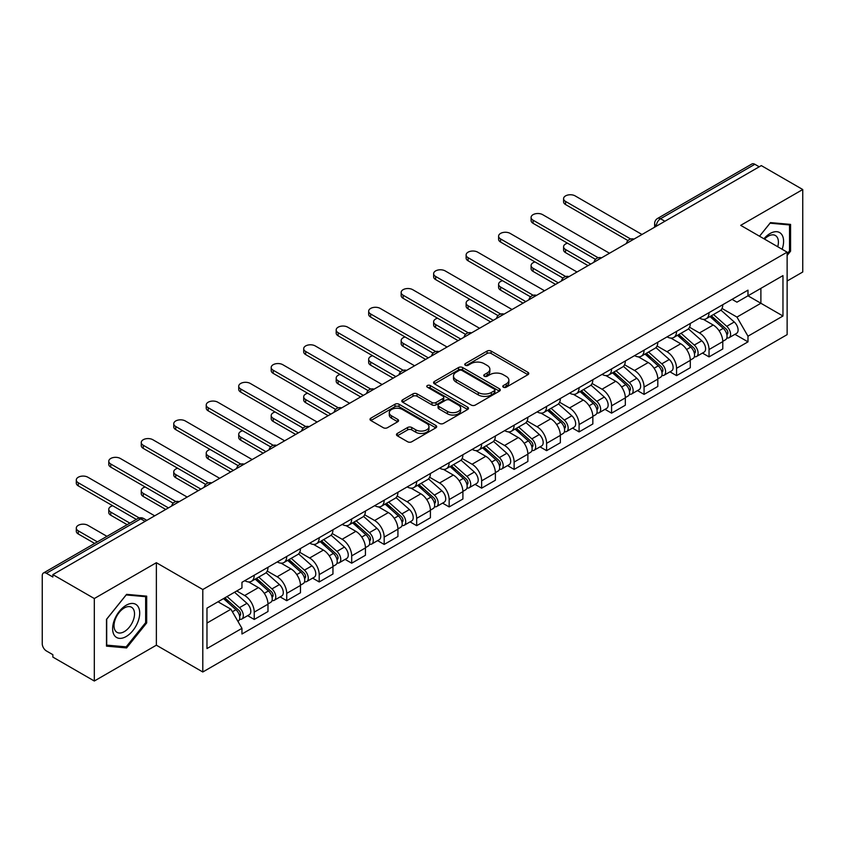 <?xml version="1.0" encoding="UTF-8"?>
<svg xmlns="http://www.w3.org/2000/svg" width="845" height="845" viewBox="0 0 845 845"><rect width="100%" height="100%" fill="white"/><g stroke="black" fill="none" stroke-linecap="round" stroke-linejoin="round"><path stroke-width="1.27" d="M503.356 387.211A2.028 1.172 0 0 0 506.218 387.211L527.935 374.673A2.894 1.669 0 0 0 528.78 373.49A2.894 1.669 0 0 0 527.935 372.318L491.146 351.076A2.894 1.669 0 0 0 487.058 351.076L465.341 363.614A2.028 1.172 0 0 0 464.75 364.438A2.028 1.172 0 0 0 465.341 365.262A2.028 1.172 0 0 0 468.204 365.262L471.014 363.635A9.253 5.345 0 0 1 484.09 363.635L487.153 365.41A9.253 5.345 0 0 1 489.868 369.191A9.253 5.345 0 0 1 487.153 372.962L484.343 374.588A2.028 1.172 0 0 0 483.752 375.412A2.028 1.172 0 0 0 484.343 376.236A2.028 1.172 0 0 0 487.206 376.236L490.015 374.62A9.253 5.345 0 0 1 503.102 374.62L506.166 376.384A9.253 5.345 0 0 1 508.88 380.166A9.253 5.345 0 0 1 506.166 383.936L503.356 385.563A2.028 1.172 0 0 0 502.764 386.387A2.028 1.172 0 0 0 503.356 387.211L503.356 385.563M397.319 433.443A2.894 1.669 0 0 0 396.474 434.626A2.894 1.669 0 0 0 397.319 435.809L407.649 441.766A2.894 1.669 0 0 0 411.737 441.766L435.851 427.834A2.894 1.669 0 0 0 436.696 426.662A2.894 1.669 0 0 0 435.851 425.479L399.062 404.237A2.894 1.669 0 0 0 394.974 404.237L370.849 418.159A2.894 1.669 0 0 0 370.004 419.342A2.894 1.669 0 0 0 370.849 420.525L383.324 427.718A2.894 1.669 0 0 0 387.411 427.718L397.731 421.761A2.894 1.669 0 0 0 398.576 420.578A2.894 1.669 0 0 0 397.731 419.405L391.552 415.835A7.732 4.468 0 0 1 389.281 412.677A7.732 4.468 0 0 1 394.055 408.547A7.732 4.468 0 0 1 402.484 409.519L426.704 423.503A7.732 4.468 0 0 1 428.975 426.662A7.732 4.468 0 0 1 424.201 430.781A7.732 4.468 0 0 1 415.772 429.82L411.737 427.486A2.894 1.669 0 0 0 407.649 427.486L397.319 433.443L397.319 435.809M202.8 589.525L156.367 562.707L94.313 598.535L52.865 574.611L761.313 165.599L802.75 189.523L740.695 225.351L787.128 252.159L202.8 589.525L202.8 671.997L787.128 334.641L787.128 252.159M471.214 405.061A2.894 1.669 0 0 0 475.302 405.061L499.427 391.14A2.894 1.669 0 0 0 500.272 389.957A2.894 1.669 0 0 0 499.427 388.774L462.627 367.533A2.894 1.669 0 0 0 458.539 367.533L434.425 381.465A2.894 1.669 0 0 0 433.57 382.637A2.894 1.669 0 0 0 434.425 383.82L471.214 405.061M428.183 387.654A2.028 1.172 0 0 1 430.232 387.939L430.232 385.531L467.634 407.132A2.894 1.669 0 0 1 468.479 408.304A2.894 1.669 0 0 1 467.634 409.487L443.519 423.408A2.894 1.669 0 0 1 439.432 423.408L402.632 402.167L402.632 399.812A2.894 1.669 0 0 0 401.787 400.995A2.894 1.669 0 0 0 402.632 402.167M402.632 399.812L412.962 393.854A2.894 1.669 0 0 1 417.05 393.854L431.964 402.463A2.894 1.669 0 0 0 436.052 402.463L442.907 398.513A2.894 1.669 0 0 0 443.752 397.33A2.894 1.669 0 0 0 442.907 396.157L427.369 387.179A2.028 1.172 0 0 1 426.778 386.355A2.028 1.172 0 0 1 428.024 385.278A2.028 1.172 0 0 1 430.232 385.531M94.313 598.535L94.313 681.017L52.865 657.093L52.865 654.685L46.412 650.956A5.894 3.401 -120 0 1 42.25 643.742L42.25 575.698A5.894 3.401 -120 0 1 43.465 572.995L137.798 518.534A5.894 3.401 60 0 1 140.745 518.83L46.412 573.29A5.894 3.401 -120 0 0 43.465 572.995M787.128 281.015L802.75 272.005L802.75 189.523M94.313 681.017L156.367 645.189L202.8 671.997M52.865 574.611L52.865 577.019L46.412 573.29M664.899 221.263L660.526 218.739A5.894 3.401 60 0 0 657.579 218.443L751.913 163.983A5.894 3.401 60 0 1 754.849 164.279L660.526 218.739A5.894 3.401 120 0 0 656.354 225.953L656.354 226.196M759.232 166.803L754.849 164.279M709.039 312.639A13.552 7.816 60 0 1 706.24 318.723L719.982 310.78A13.552 7.816 -120 0 0 722.781 304.707M689.531 327.226L699.459 332.951A13.552 7.816 60 0 1 709.039 349.545L722.781 341.612A13.552 7.816 -120 0 0 713.201 325.019L703.367 319.347M722.781 341.612L722.781 348.943L709.039 356.886L702.448 353.073M706.24 318.723A13.552 7.816 60 0 1 699.565 318.111M709.039 349.545L709.039 356.886M676.56 331.398A13.552 7.816 60 0 1 673.75 337.472L687.492 329.539A13.552 7.816 -120 0 0 690.302 323.455M669.969 371.832L676.56 375.634L690.302 367.702L690.302 360.371A13.552 7.816 -120 0 0 680.721 343.778L670.888 338.095M673.75 337.472A13.552 7.816 60 0 1 667.085 336.859M657.051 345.985L666.98 351.71A13.552 7.816 60 0 1 676.56 368.304L676.56 375.634M644.07 350.147A13.552 7.816 60 0 1 641.26 356.231L655.012 348.298A13.552 7.816 -120 0 0 657.811 342.214M637.479 390.591L644.07 394.393L657.811 386.461L657.811 379.12A13.552 7.816 -120 0 0 648.231 362.537L638.397 356.854M641.26 356.231A13.552 7.816 60 0 1 634.595 355.618M624.561 364.734L634.489 370.469A13.552 7.816 60 0 1 644.07 387.063L644.07 394.393M611.579 368.906A13.552 7.816 60 0 1 608.78 374.99L622.522 367.047A13.552 7.816 -120 0 0 625.332 360.973M604.999 409.339L611.579 413.152L625.332 405.209L625.332 397.879A13.552 7.816 -120 0 0 615.751 381.285L605.907 375.613M608.78 374.99A13.552 7.816 60 0 1 602.105 374.377M592.081 383.493L602.01 389.218A13.552 7.816 60 0 1 611.579 405.811L611.579 413.152M579.1 387.665A13.552 7.816 60 0 1 576.29 393.738L590.032 385.806A13.552 7.816 -120 0 0 592.841 379.722M572.509 428.098L579.1 431.901L592.841 423.968L592.841 416.638A13.552 7.816 -120 0 0 583.261 400.044L573.428 394.361M576.29 393.738A13.552 7.816 60 0 1 569.625 393.126M559.591 402.252L569.519 407.977A13.552 7.816 60 0 1 579.1 424.57L579.1 431.901M546.609 406.413A13.552 7.816 60 0 1 543.81 412.497L557.552 404.565A13.552 7.816 -120 0 0 560.351 398.481M540.018 446.857L546.609 450.66L560.351 442.727L560.351 435.386A13.552 7.816 -120 0 0 550.782 418.803L540.937 413.12M543.81 412.497A13.552 7.816 60 0 1 537.135 411.885M527.111 421L537.029 426.736A13.552 7.816 60 0 1 546.609 443.329L546.609 450.66M514.13 425.172A13.552 7.816 60 0 1 511.32 431.256L525.062 423.313A13.552 7.816 -120 0 0 527.871 417.24M507.539 465.606L514.13 469.419L527.871 461.476L527.871 454.145A13.552 7.816 -120 0 0 518.291 437.552L508.458 431.879M511.32 431.256A13.552 7.816 60 0 1 504.655 430.644M494.621 439.759L504.549 445.484A13.552 7.816 60 0 1 514.13 462.078L514.13 469.419M481.639 443.931A13.552 7.816 60 0 1 478.83 450.005L492.582 442.072A13.552 7.816 -120 0 0 495.381 435.988M475.048 484.365L481.639 488.167L495.381 480.235L495.381 472.904A13.552 7.816 -120 0 0 485.801 456.311L475.967 450.628M478.83 450.005A13.552 7.816 60 0 1 472.165 449.392M462.13 458.518L472.059 464.243A13.552 7.816 60 0 1 481.639 480.837L481.639 488.167M449.149 462.68A13.552 7.816 60 0 1 446.35 468.764L460.092 460.831A13.552 7.816 -120 0 0 462.902 454.747M442.569 503.124L449.16 506.926L462.902 498.994L462.902 491.653A13.552 7.816 -120 0 0 453.321 475.07L443.477 469.387M446.35 468.764A13.552 7.816 60 0 1 439.685 468.151M429.651 477.267L439.58 483.002A13.552 7.816 60 0 1 449.16 499.596L449.16 506.926M416.669 481.439A13.552 7.816 60 0 1 413.86 487.523L427.612 479.58A13.552 7.816 -120 0 0 430.411 473.506M410.078 521.872L416.669 525.685L430.411 517.742L430.411 510.412A13.552 7.816 -120 0 0 420.831 493.818L410.997 488.146M413.86 487.523A13.552 7.816 60 0 1 407.195 486.91M397.161 496.026L407.089 501.75A13.552 7.816 60 0 1 416.669 518.344L416.669 525.685M384.179 500.198A13.552 7.816 60 0 1 381.38 506.271L395.122 498.339A13.552 7.816 -120 0 0 397.932 492.255M377.599 540.631L384.179 544.433L397.932 536.501L397.932 529.171A13.552 7.816 -120 0 0 388.351 512.577L378.507 506.894M381.38 506.271A13.552 7.816 60 0 1 374.705 505.659M364.681 514.785L374.599 520.509A13.552 7.816 60 0 1 384.179 537.103L384.179 544.433M351.7 518.946A13.552 7.816 60 0 1 348.89 525.03L362.632 517.098A13.552 7.816 -120 0 0 365.441 511.014M345.109 559.39L351.7 563.192L365.441 555.26L365.441 547.919A13.552 7.816 -120 0 0 355.861 531.336L346.027 525.653M348.89 525.03A13.552 7.816 60 0 1 342.225 524.418M332.191 533.533L342.119 539.268A13.552 7.816 60 0 1 351.7 555.862L351.7 563.192M319.209 537.705A13.552 7.816 60 0 1 316.41 543.789L330.152 535.846A13.552 7.816 -120 0 0 332.951 529.773M312.618 578.138L319.209 581.952L332.951 574.009L332.951 566.678A13.552 7.816 -120 0 0 323.382 550.084L313.537 544.412M316.41 543.789A13.552 7.816 60 0 1 309.735 543.177M299.711 552.292L309.629 558.017A13.552 7.816 60 0 1 319.209 574.611L319.209 581.952M286.73 556.464A13.552 7.816 60 0 1 283.92 562.538L297.662 554.605A13.552 7.816 -120 0 0 300.471 548.521M280.139 596.897L286.73 600.7L300.471 592.768L300.471 585.437A13.552 7.816 -120 0 0 290.891 568.843L281.058 563.161M283.92 562.538A13.552 7.816 60 0 1 277.255 561.925M267.221 571.051L277.149 576.776A13.552 7.816 60 0 1 286.73 593.37L286.73 600.7M254.239 575.213A13.552 7.816 60 0 1 251.43 581.297L265.182 573.364A13.552 7.816 -120 0 0 267.981 567.28M247.648 615.656L254.239 619.459L267.981 611.526L267.981 604.186A13.552 7.816 -120 0 0 258.401 587.602L248.567 581.92M251.43 581.297A13.552 7.816 60 0 1 244.765 580.684M236.748 590.961L244.659 595.535A13.552 7.816 60 0 1 254.239 612.129L254.239 619.459M732.055 299.352L736.946 302.183L782.966 275.607L760.891 288.356L760.891 303.26L736.946 317.086L722.021 308.467M206.972 623.061L230.917 609.234L241.955 628.353L206.972 648.559L206.972 608.157L241.955 587.962L241.955 582.311L747.983 290.152L747.983 295.803L782.966 316.009L747.983 336.204L736.946 317.086M782.966 275.607L782.966 316.009M241.955 628.353L241.955 634.003L747.983 341.855L747.983 336.204M787.128 255.465L790.571 251.197L790.571 224.4L770.471 222.605L759.528 236.22L770.059 223.196L789.526 224.939L789.526 250.902L787.128 253.88M156.367 562.707L156.367 645.189M106.491 646.14L126.592 647.935L146.681 622.934L146.681 596.147L126.592 594.352L106.491 619.343L106.491 646.14M230.917 609.234L218.01 601.788M734.939 334.324L747.983 341.855M789.526 250.595L790.571 251.197M124.468 646.71L126.592 647.935M145.646 622.332L146.681 622.934M504.169 387.496L506.166 386.345A9.253 5.345 0 0 0 508.88 382.563L508.88 380.166M489.868 369.191L489.868 371.589A9.253 5.345 0 0 1 487.153 375.37L485.157 376.521M527.893 374.694L491.146 353.474A2.894 1.669 0 0 0 487.058 353.474L466.144 365.547M499.384 391.161L462.627 369.941A2.894 1.669 0 0 0 458.539 369.941L434.457 383.841L434.425 381.465M494.314 390.781A2.028 1.172 0 0 0 494.906 389.957A2.028 1.172 0 0 0 494.314 389.133L462.014 370.48A2.028 1.172 0 0 0 459.152 370.48L456.194 372.201A9.253 5.345 0 0 0 453.48 375.972A9.253 5.345 0 0 0 456.194 379.754L478.27 392.492A9.253 5.345 0 0 0 491.346 392.492L494.314 390.781L494.314 393.189A2.028 1.172 0 0 0 494.906 392.365L494.906 389.957M453.48 375.972L453.48 378.38A9.253 5.345 0 0 0 456.194 382.151L456.194 379.754M494.314 393.189L491.346 394.9A9.253 5.345 0 0 1 478.27 394.9L456.194 382.151M402.674 402.188L412.962 396.252L412.962 393.854M443.752 397.33L443.752 399.738A2.894 1.669 0 0 1 442.907 400.921L436.052 404.871A2.894 1.669 0 0 1 431.964 404.871L417.05 396.252A2.894 1.669 0 0 0 412.962 396.252M430.232 387.939L467.602 409.508M447.449 411.409A7.732 4.468 0 0 0 455.877 412.371A7.732 4.468 0 0 0 460.652 408.251A7.732 4.468 0 0 0 458.391 405.093L449.857 400.16A2.894 1.669 0 0 0 445.769 400.16L438.914 404.121A2.894 1.669 0 0 0 438.069 405.294A2.894 1.669 0 0 0 438.914 406.477L447.449 411.409L447.449 413.807A7.732 4.468 0 0 0 455.877 414.779A7.732 4.468 0 0 0 460.652 410.649L460.652 408.251M438.069 405.294L438.069 407.702A2.894 1.669 0 0 0 438.914 408.885L438.914 406.477M447.449 413.807L438.914 408.885M428.975 426.662L428.975 429.059A7.732 4.468 0 0 1 424.201 433.189A7.732 4.468 0 0 1 415.772 432.217L411.737 429.894A2.894 1.669 0 0 0 407.649 429.894L397.361 435.83M389.281 412.677L389.281 415.075A7.732 4.468 0 0 0 391.552 418.233L391.552 415.835M397.689 421.782L391.552 418.233M435.809 427.866L399.062 406.646A2.894 1.669 0 0 0 394.974 406.646L370.892 420.546M709.98 316.558L723.214 328.367A7.362 4.246 60 0 1 725.528 339.753L722.781 341.338M710.328 316.864L716.56 320.466M567.523 243.202A6.771 3.908 -0 0 0 563.583 246.751A6.771 3.908 -0 0 0 565.558 249.518L590.761 264.062M711.321 315.787L726.045 328.927A3.538 2.039 60 0 1 727.154 334.398A3.538 2.039 60 0 1 726.837 334.525M713.518 314.509L726.753 326.328A7.362 4.246 60 0 1 729.066 337.704A7.362 4.246 60 0 1 726.848 337.947M720.901 310.083L734.252 321.998A7.362 4.246 60 0 1 736.565 333.384L729.066 337.704M588.057 265.626L565.558 252.644A6.771 3.908 180 0 1 563.583 249.877L563.583 246.751M627.983 240.593L565.558 204.553A6.771 3.908 180 0 1 563.583 201.786L563.583 198.66A6.771 3.908 -0 0 0 565.558 201.427L630.676 239.019M641.989 234.487L575.139 195.892A6.771 3.908 -0 0 0 567.755 195.047A6.771 3.908 -0 0 0 563.583 198.66M677.5 335.317L690.735 347.126A7.362 4.246 60 0 1 693.048 358.512L690.302 360.097M677.848 335.623L684.08 339.225M535.043 261.95A6.771 3.908 -0 0 0 531.093 265.51A6.771 3.908 -0 0 0 533.079 268.277L558.27 282.821M678.831 334.546L693.555 347.686A3.538 2.039 60 0 1 694.674 353.147A3.538 2.039 60 0 1 694.347 353.273M681.038 333.268L694.273 345.077A7.362 4.246 60 0 1 696.586 356.463A7.362 4.246 60 0 1 694.358 356.706M688.411 328.832L701.772 340.757A7.362 4.246 60 0 1 704.075 352.133L696.586 356.463M555.566 284.385L533.079 271.403A6.771 3.908 180 0 1 531.093 268.636L531.093 265.51M645.01 354.066L658.244 365.874A7.362 4.246 60 0 1 660.558 377.261L657.811 378.845M645.358 354.382L651.59 357.974M502.553 280.709A6.771 3.908 -0 0 0 498.603 284.269A6.771 3.908 -0 0 0 500.589 287.025L525.791 301.58M646.34 353.294L661.075 366.445A3.538 2.039 60 0 1 662.184 371.906A3.538 2.039 60 0 1 661.857 372.032M648.548 352.027L661.783 363.836A7.362 4.246 60 0 1 664.096 375.222A7.362 4.246 60 0 1 661.878 375.455M655.931 347.591L669.282 359.505A7.362 4.246 60 0 1 671.595 370.892L664.096 375.222M523.076 303.144L500.589 290.152A6.771 3.908 180 0 1 498.603 287.395L498.603 284.269M782.121 249.275A19.139 11.048 120 0 0 781.783 234.572A19.139 11.048 120 0 0 763.922 238.765M777.738 246.74A14.492 8.365 120 0 0 777.03 237.022A14.492 8.365 120 0 0 775.404 235.512A14.492 8.365 120 0 0 764.514 239.103M788.237 224.189L789.526 224.939M137.893 606.319A19.139 11.048 120 0 0 119.398 611.273A19.139 11.048 120 0 0 114.445 635.482A19.139 11.048 120 0 0 132.94 630.528A19.139 11.048 120 0 0 137.893 606.319M133.151 608.759A14.492 8.365 120 0 0 131.524 607.249A14.492 8.365 120 0 0 118.036 614.019A14.492 8.365 120 0 0 115.395 630.845A14.492 8.365 120 0 0 117.022 632.356A14.492 8.365 120 0 0 130.51 625.596A14.492 8.365 120 0 0 133.151 608.759M126.169 646.858L106.702 645.126L106.702 619.163L126.169 594.943L145.646 596.676L145.646 622.638L126.169 646.858M144.347 595.936L145.646 596.676M595.503 259.352L533.079 223.312A6.771 3.908 180 0 1 531.093 220.545L531.093 217.418A6.771 3.908 -0 0 0 533.079 220.186L598.186 257.778M609.498 253.246L542.659 214.651A6.771 3.908 -0 0 0 535.276 213.806A6.771 3.908 -0 0 0 531.093 217.418M563.013 278.1L500.589 242.061A6.771 3.908 180 0 1 498.603 239.293L498.603 236.177A6.771 3.908 -0 0 0 500.589 238.934L565.706 276.526M577.019 272.005L510.169 233.41A6.771 3.908 -0 0 0 502.786 232.555A6.771 3.908 -0 0 0 498.603 236.177M612.519 372.825L625.765 384.633A7.362 4.246 60 0 1 628.067 396.02L625.321 397.604M612.878 373.131L619.1 376.733M470.073 299.468A6.771 3.908 -0 0 0 466.123 303.017A6.771 3.908 -0 0 0 468.109 305.784L493.3 320.329M613.861 372.053L628.585 385.193A3.538 2.039 60 0 1 629.694 390.665A3.538 2.039 60 0 1 629.377 390.791M616.068 370.775L629.303 382.595A7.362 4.246 60 0 1 631.616 393.971A7.362 4.246 60 0 1 629.388 394.214M623.441 366.35L636.803 378.264A7.362 4.246 60 0 1 639.105 389.651L631.616 393.971M490.596 321.892L468.109 308.911A6.771 3.908 180 0 1 466.123 306.143L466.123 303.017M580.04 391.584L593.274 403.392A7.362 4.246 60 0 1 595.588 414.779L592.841 416.363M580.388 391.89L586.62 395.492M437.583 318.216A6.771 3.908 -0 0 0 433.633 321.776A6.771 3.908 -0 0 0 435.619 324.543L460.821 339.088M581.371 390.812L596.105 403.952A3.538 2.039 60 0 1 597.214 409.413A3.538 2.039 60 0 1 596.887 409.54M583.578 389.534L596.813 401.343A7.362 4.246 60 0 1 599.126 412.73A7.362 4.246 60 0 1 596.897 412.973M590.961 385.098L604.312 397.023A7.362 4.246 60 0 1 606.625 408.399L599.126 412.73M458.106 340.651L435.619 327.67A6.771 3.908 180 0 1 433.633 324.902L433.633 321.776M547.549 410.332L560.784 422.141A7.362 4.246 60 0 1 563.097 433.527L560.351 435.112M547.898 410.649L554.13 414.24M405.104 336.975A6.771 3.908 -0 0 0 401.153 340.535A6.771 3.908 -0 0 0 403.128 343.292L428.33 357.847M548.891 409.561L563.615 422.711A3.538 2.039 60 0 1 564.724 428.172A3.538 2.039 60 0 1 564.407 428.299M551.088 408.293L564.333 420.102A7.362 4.246 60 0 1 566.636 431.489A7.362 4.246 60 0 1 564.418 431.721M558.471 403.857L571.822 415.772A7.362 4.246 60 0 1 574.135 427.158L566.636 431.489M425.626 359.41L403.128 346.418A6.771 3.908 180 0 1 401.153 343.661L401.153 340.535M530.533 296.859L468.109 260.82A6.771 3.908 180 0 1 466.123 258.052L466.123 254.926A6.771 3.908 -0 0 0 468.109 257.693L533.216 295.285M544.529 290.754L477.689 252.159A6.771 3.908 -0 0 0 470.306 251.314A6.771 3.908 -0 0 0 466.123 254.926M498.043 315.618L435.619 279.579A6.771 3.908 180 0 1 433.633 276.811L433.633 273.685A6.771 3.908 -0 0 0 435.619 276.452L500.736 314.044M512.049 309.513L445.199 270.918A6.771 3.908 -0 0 0 437.816 270.073A6.771 3.908 -0 0 0 433.633 273.685M465.553 334.366L403.128 298.327A6.771 3.908 180 0 1 401.153 295.56L401.153 292.444A6.771 3.908 -0 0 0 403.128 295.201L468.246 332.793M479.559 328.272L412.709 289.677A6.771 3.908 -0 0 0 405.336 288.821A6.771 3.908 -0 0 0 401.153 292.444M515.07 429.091L528.305 440.9A7.362 4.246 60 0 1 530.618 452.286L527.871 453.871M515.418 429.397L521.65 432.999M372.613 355.734A6.771 3.908 -0 0 0 368.663 359.283A6.771 3.908 -0 0 0 370.649 362.051L395.84 376.595M516.401 428.32L531.135 441.46A3.538 2.039 60 0 1 532.244 446.931A3.538 2.039 60 0 1 531.917 447.058M518.608 427.042L531.843 438.861A7.362 4.246 60 0 1 534.156 450.237A7.362 4.246 60 0 1 531.928 450.48M525.991 422.616L539.342 434.531A7.362 4.246 60 0 1 541.656 445.917L534.156 450.237M393.136 378.159L370.649 365.177A6.771 3.908 180 0 1 368.663 362.41L368.663 359.283M433.073 353.125L370.649 317.086A6.771 3.908 180 0 1 368.663 314.319L368.663 311.192A6.771 3.908 -0 0 0 370.649 313.96L435.756 351.552M447.068 347.02L380.229 308.425A6.771 3.908 -0 0 0 372.846 307.58A6.771 3.908 -0 0 0 368.663 311.192M482.579 447.85L495.814 459.659A7.362 4.246 60 0 1 498.127 471.045L495.381 472.63M482.928 448.156L489.16 451.758M340.123 374.483A6.771 3.908 -0 0 0 336.183 378.042A6.771 3.908 -0 0 0 338.158 380.81L363.361 395.354M483.91 447.079L498.645 460.219A3.538 2.039 60 0 1 499.754 465.679A3.538 2.039 60 0 1 499.437 465.806M486.118 445.801L499.353 457.61A7.362 4.246 60 0 1 501.666 468.996A7.362 4.246 60 0 1 499.448 469.239M493.501 441.365L506.852 453.29A7.362 4.246 60 0 1 509.165 464.665L501.666 468.996M360.646 396.918L338.158 383.936A6.771 3.908 180 0 1 336.183 381.169L336.183 378.042M400.583 371.884L338.158 335.845A6.771 3.908 180 0 1 336.183 333.078L336.183 329.951A6.771 3.908 -0 0 0 338.158 332.719L403.276 370.311M414.589 365.779L347.739 327.184A6.771 3.908 -0 0 0 340.355 326.339A6.771 3.908 -0 0 0 336.183 329.951M450.089 466.598L463.335 478.407A7.362 4.246 60 0 1 465.648 489.794L462.891 491.378M450.448 466.915L456.68 470.507M307.643 393.242A6.771 3.908 -0 0 0 303.693 396.801A6.771 3.908 -0 0 0 305.679 399.558L330.87 414.113M451.431 465.827L466.155 478.978A3.538 2.039 60 0 1 467.264 484.438A3.538 2.039 60 0 1 466.947 484.565M453.638 464.56L466.873 476.369A7.362 4.246 60 0 1 469.186 487.755A7.362 4.246 60 0 1 466.958 487.987M461.011 460.124L474.372 472.038A7.362 4.246 60 0 1 476.675 483.424L469.186 487.755M328.166 415.677L305.679 402.685A6.771 3.908 180 0 1 303.693 399.928L303.693 396.801M368.103 390.633L305.679 354.594A6.771 3.908 180 0 1 303.693 351.826L303.693 348.71A6.771 3.908 -0 0 0 305.679 351.467L370.786 389.059M382.098 384.538L315.259 345.943A6.771 3.908 -0 0 0 307.876 345.087A6.771 3.908 -0 0 0 303.693 348.71M417.61 485.357L430.844 497.166A7.362 4.246 60 0 1 433.158 508.553L430.411 510.137M417.958 485.664L424.19 489.266M275.153 412.001A6.771 3.908 -0 0 0 271.203 415.55A6.771 3.908 -0 0 0 273.188 418.317L298.391 432.862M418.94 484.586L433.675 497.726A3.538 2.039 60 0 1 434.784 503.197A3.538 2.039 60 0 1 434.457 503.324M421.148 483.308L434.383 495.128A7.362 4.246 60 0 1 436.696 506.504A7.362 4.246 60 0 1 434.478 506.746M428.531 478.883L441.882 490.797A7.362 4.246 60 0 1 444.195 502.183L436.696 506.504M295.676 434.425L273.188 421.444A6.771 3.908 180 0 1 271.203 418.676L271.203 415.55M335.613 409.392L273.188 373.353A6.771 3.908 180 0 1 271.203 370.585L271.203 367.459A6.771 3.908 -0 0 0 273.188 370.226L338.306 407.818M349.619 403.287L282.769 364.691A6.771 3.908 -0 0 0 275.385 363.846A6.771 3.908 -0 0 0 271.203 367.459M385.119 504.116L398.365 515.925A7.362 4.246 60 0 1 400.667 527.312L397.921 528.896M385.478 504.423L391.7 508.025M242.673 430.749A6.771 3.908 -0 0 0 238.723 434.309A6.771 3.908 -0 0 0 240.709 437.076L265.9 451.621M386.461 503.345L401.185 516.485A3.538 2.039 60 0 1 402.294 521.946A3.538 2.039 60 0 1 401.977 522.073M388.658 502.067L401.903 513.876A7.362 4.246 60 0 1 404.216 525.263A7.362 4.246 60 0 1 401.988 525.505M396.041 497.631L409.392 509.556A7.362 4.246 60 0 1 411.705 520.932L404.216 525.263M263.196 453.184L240.709 440.203A6.771 3.908 180 0 1 238.723 437.435L238.723 434.309M303.133 428.151L240.709 392.112A6.771 3.908 180 0 1 238.723 389.344L238.723 386.218A6.771 3.908 -0 0 0 240.709 388.985L305.816 426.577M317.128 422.046L250.289 383.45A6.771 3.908 -0 0 0 242.906 382.605A6.771 3.908 -0 0 0 238.723 386.218M352.64 522.865L365.874 534.674A7.362 4.246 60 0 1 368.188 546.06L365.441 547.644M352.988 523.182L359.22 526.773M210.183 449.508A6.771 3.908 -0 0 0 206.233 453.068A6.771 3.908 -0 0 0 208.219 455.825L233.421 470.38M353.97 522.094L368.705 535.244A3.538 2.039 60 0 1 369.814 540.705A3.538 2.039 60 0 1 369.487 540.832M356.178 520.826L369.413 532.635A7.362 4.246 60 0 1 371.726 544.022A7.362 4.246 60 0 1 369.497 544.254M363.561 516.39L376.912 528.305A7.362 4.246 60 0 1 379.225 539.691L371.726 544.022M230.706 471.943L208.219 458.951A6.771 3.908 180 0 1 206.233 456.194L206.233 453.068M270.643 446.899L208.219 410.86A6.771 3.908 180 0 1 206.233 408.093L206.233 404.977A6.771 3.908 -0 0 0 208.219 407.734L273.336 445.326M284.649 440.805L217.799 402.209A6.771 3.908 -0 0 0 210.416 401.354A6.771 3.908 -0 0 0 206.233 404.977M320.149 541.624L333.384 553.433A7.362 4.246 60 0 1 335.697 564.819L332.951 566.404M320.498 541.93L326.73 545.532M177.703 468.267A6.771 3.908 -0 0 0 173.753 471.816A6.771 3.908 -0 0 0 175.728 474.584L200.93 489.128M321.491 540.853L336.215 553.993A3.538 2.039 60 0 1 337.324 559.464A3.538 2.039 60 0 1 337.007 559.591M323.688 539.575L336.933 551.394A7.362 4.246 60 0 1 339.236 562.77A7.362 4.246 60 0 1 337.018 563.013M331.071 535.149L344.422 547.064A7.362 4.246 60 0 1 346.735 558.45L339.236 562.77M198.226 490.691L175.728 477.71A6.771 3.908 180 0 1 173.753 474.943L173.753 471.816M238.153 465.658L175.728 429.619A6.771 3.908 180 0 1 173.753 426.852L173.753 423.725A6.771 3.908 -0 0 0 175.728 426.493L240.846 464.085M252.159 459.553L185.308 420.958A6.771 3.908 -0 0 0 177.936 420.113A6.771 3.908 -0 0 0 173.753 423.725M287.67 560.383L300.904 572.192A7.362 4.246 60 0 1 303.218 583.578L300.471 585.162M288.018 560.689L294.25 564.291M145.213 487.016A6.771 3.908 -0 0 0 141.263 490.575A6.771 3.908 -0 0 0 143.249 493.343L168.44 507.887M289.001 559.612L303.735 572.752A3.538 2.039 60 0 1 304.844 578.212A3.538 2.039 60 0 1 304.517 578.339M291.208 558.334L304.443 570.143A7.362 4.246 60 0 1 306.756 581.529A7.362 4.246 60 0 1 304.527 581.772M298.591 553.897L311.942 565.823A7.362 4.246 60 0 1 314.255 577.198L306.756 581.529M165.736 509.45L143.249 496.469A6.771 3.908 180 0 1 141.263 493.702L141.263 490.575M205.673 484.417L143.249 448.378A6.771 3.908 180 0 1 141.263 445.611L141.263 442.484A6.771 3.908 -0 0 0 143.249 445.252L208.356 482.844M219.668 478.312L152.829 439.717A6.771 3.908 -0 0 0 145.446 438.872A6.771 3.908 -0 0 0 141.263 442.484M255.179 579.131L268.414 590.94A7.362 4.246 60 0 1 270.727 602.327L267.981 603.911M255.528 579.448L261.76 583.039M112.723 505.775A6.771 3.908 -0 0 0 108.773 509.334A6.771 3.908 -0 0 0 110.758 512.091L129.855 523.118M256.51 578.36L271.245 591.511A3.538 2.039 60 0 1 272.354 596.971A3.538 2.039 60 0 1 272.037 597.098M258.718 577.093L271.953 588.902A7.362 4.246 60 0 1 274.266 600.288A7.362 4.246 60 0 1 272.048 600.52M266.101 572.656L279.452 584.571A7.362 4.246 60 0 1 281.765 595.957L274.266 600.288M127.151 524.682L110.758 515.218A6.771 3.908 180 0 1 108.773 512.461L108.773 509.334M173.183 503.166L110.758 467.127A6.771 3.908 180 0 1 108.773 464.359L108.773 461.243A6.771 3.908 -0 0 0 110.758 464L175.876 501.592M187.189 497.071L120.339 458.476A6.771 3.908 -0 0 0 112.955 457.62A6.771 3.908 -0 0 0 108.773 461.243M223.502 598.609L235.935 609.699A7.362 4.246 60 0 1 238.248 621.086L237.878 621.297M223.629 598.535L229.28 601.798M106.956 536.343L87.859 525.315A6.771 3.908 -0 0 0 80.476 524.47A6.771 3.908 -0 0 0 76.293 528.083A6.771 3.908 -0 0 0 78.279 530.85L97.376 541.877M224.833 597.837L238.755 610.259A3.538 2.039 60 0 1 239.864 615.73A3.538 2.039 60 0 1 239.547 615.857M227.041 596.57L239.473 607.661A7.362 4.246 60 0 1 241.786 619.036A7.362 4.246 60 0 1 239.558 619.279M234.54 592.239L246.972 603.33A7.362 4.246 60 0 1 249.275 614.716L241.786 619.036M94.672 543.441L78.279 533.977A6.771 3.908 180 0 1 76.293 531.209L76.293 528.083M136.32 519.39L78.279 485.886A6.771 3.908 180 0 1 76.293 483.118L76.293 479.992A6.771 3.908 -0 0 0 78.279 482.759L139.224 517.943M154.698 515.82L87.859 477.224A6.771 3.908 -0 0 0 80.476 476.379A6.771 3.908 -0 0 0 76.293 479.992M656.565 226.069L656.354 225.953A5.894 3.401 0 0 1 654.632 223.545L654.632 227.189M286.73 593.37L300.471 585.437M319.209 574.611L332.951 566.678M351.7 555.862L365.441 547.919M384.179 537.103L397.932 529.171M416.669 518.344L430.411 510.412M449.16 499.596L462.902 491.653M481.639 480.837L495.381 472.904M514.13 462.078L527.871 454.145M546.609 443.329L560.351 435.386M579.1 424.57L592.841 416.638M611.579 405.811L625.332 397.879M644.07 387.063L657.811 379.12M676.56 368.304L690.302 360.371M254.239 612.129L267.981 604.186M244.659 595.535L258.401 587.602M277.149 576.776L290.891 568.843M309.629 558.017L323.382 550.084M342.119 539.268L355.861 531.336M374.599 520.509L388.351 512.577M407.089 501.75L420.831 493.818M439.58 483.002L453.321 475.07M472.059 464.243L485.801 456.311M504.549 445.484L518.291 437.552M537.029 426.736L550.782 418.803M569.519 407.977L583.261 400.044M602.01 389.218L615.751 381.285M634.489 370.469L648.231 362.537M666.98 351.71L680.721 343.778M699.459 332.951L713.201 325.019M633.496 239.388A5.894 3.401 120 0 0 630.898 240.888M601.017 258.147A5.894 3.401 120 0 0 598.418 259.647M568.527 276.896A5.894 3.401 120 0 0 565.928 278.406M536.047 295.655A5.894 3.401 120 0 0 533.438 297.155M503.557 314.414A5.894 3.401 120 0 0 500.958 315.914M471.066 333.162A5.894 3.401 120 0 0 468.468 334.673M438.587 351.921A5.894 3.401 120 0 0 435.988 353.421M406.096 370.68A5.894 3.401 120 0 0 403.498 372.18M373.617 389.429A5.894 3.401 120 0 0 371.018 390.939M341.126 408.188A5.894 3.401 120 0 0 338.528 409.688M308.647 426.947A5.894 3.401 120 0 0 306.038 428.447M276.157 445.695A5.894 3.401 120 0 0 273.558 447.206M243.666 464.454A5.894 3.401 120 0 0 241.068 465.954M211.187 483.213A5.894 3.401 120 0 0 208.588 484.713M178.696 501.962A5.894 3.401 120 0 0 176.098 503.472M145.118 521.354L140.745 518.83A5.894 3.401 120 0 1 143.692 518.534A5.894 5.894 0 0 0 137.798 518.534M506.166 386.345L506.166 383.936M484.343 376.236L484.343 374.588M487.153 375.37L487.153 372.962M465.341 365.262L465.341 363.614M487.058 353.474L487.058 351.076M491.146 353.474L491.146 351.076M527.935 374.673L527.935 372.318M458.539 369.941L458.539 367.533M462.627 369.941L462.627 367.533M499.427 391.14L499.427 388.774M478.27 394.9L478.27 392.492M491.346 394.9L491.346 392.492M417.05 396.252L417.05 393.854M431.964 404.871L431.964 402.463M436.052 404.871L436.052 402.463M442.907 400.921L442.907 398.513M467.634 409.487L467.634 407.132M407.649 429.894L407.649 427.486M411.737 429.894L411.737 427.486M415.772 432.217L415.772 429.82M397.731 421.761L397.731 419.405M370.849 420.525L370.849 418.159M394.974 406.646L394.974 404.237M399.062 406.646L399.062 404.237M435.851 427.834L435.851 425.479M723.214 328.367L719.095 330.754M727.883 332.772L726.563 333.543M734.252 321.998L726.753 326.328M565.558 252.644L565.558 249.518M565.558 201.427L565.558 204.553M690.735 347.126L686.605 349.503M695.403 351.531L694.072 352.302M701.772 340.757L694.273 345.077M533.079 271.403L533.079 268.277M658.244 365.874L654.114 368.262M662.913 370.29L661.593 371.05M669.282 359.505L661.783 363.836M500.589 290.152L500.589 287.025M533.079 220.186L533.079 223.312M500.589 238.934L500.589 242.061M625.765 384.633L621.635 387.021M630.433 389.038L629.102 389.809M636.803 378.264L629.303 382.595M468.109 308.911L468.109 305.784M593.274 403.392L589.145 405.769M597.943 407.797L596.612 408.568M604.312 397.023L596.813 401.343M435.619 327.67L435.619 324.543M560.784 422.141L556.665 424.528M565.463 426.556L564.133 427.316M571.822 415.772L564.333 420.102M403.128 346.418L403.128 343.292M468.109 257.693L468.109 260.82M435.619 276.452L435.619 279.579M403.128 295.201L403.128 298.327M528.305 440.9L524.175 443.287M532.973 445.304L531.642 446.075M539.342 434.531L531.843 438.861M370.649 365.177L370.649 362.051M370.649 313.96L370.649 317.086M495.814 459.659L491.695 462.035M500.483 464.063L499.163 464.834M506.852 453.29L499.353 457.61M338.158 383.936L338.158 380.81M338.158 332.719L338.158 335.845M463.335 478.407L459.205 480.794M468.003 482.822L466.672 483.583M474.372 472.038L466.873 476.369M305.679 402.685L305.679 399.558M305.679 351.467L305.679 354.594M430.844 497.166L426.714 499.553M435.513 501.571L434.193 502.342M441.882 490.797L434.383 495.128M273.188 421.444L273.188 418.317M273.188 370.226L273.188 373.353M398.365 515.925L394.235 518.302M403.033 520.33L401.702 521.101M409.392 509.556L401.903 513.876M240.709 440.203L240.709 437.076M240.709 388.985L240.709 392.112M365.874 534.674L361.745 537.061M370.543 539.089L369.212 539.849M376.912 528.305L369.413 532.635M208.219 458.951L208.219 455.825M208.219 407.734L208.219 410.86M333.384 553.433L329.265 555.82M338.053 557.837L336.732 558.608M344.422 547.064L336.933 551.394M175.728 477.71L175.728 474.584M175.728 426.493L175.728 429.619M300.904 572.192L296.775 574.568M305.573 576.596L304.242 577.367M311.942 565.823L304.443 570.143M143.249 496.469L143.249 493.343M143.249 445.252L143.249 448.378M268.414 590.94L264.295 593.327M273.083 595.355L271.763 596.116M279.452 584.571L271.953 588.902M110.758 515.218L110.758 512.091M110.758 464L110.758 467.127M235.935 609.699L232.375 611.759M240.603 614.104L239.272 614.875M246.972 603.33L239.473 607.661M78.279 533.977L78.279 530.85M78.279 482.759L78.279 485.886M634.003 239.103A5.894 5.894 0 0 0 626.441 243.466M601.513 257.852A5.894 5.894 0 0 0 593.961 262.214M569.034 276.611A5.894 5.894 0 0 0 561.471 280.973M536.543 295.37A5.894 5.894 0 0 0 528.981 299.732M504.053 314.118A5.894 5.894 0 0 0 496.501 318.48M471.573 332.877A5.894 5.894 0 0 0 464.011 337.239M439.083 351.636A5.894 5.894 0 0 0 431.531 355.998M406.603 370.385A5.894 5.894 0 0 0 399.041 374.747M374.113 389.144A5.894 5.894 0 0 0 366.561 393.506M341.623 407.903A5.894 5.894 0 0 0 334.071 412.265M309.143 426.651A5.894 5.894 0 0 0 301.58 431.013M276.653 445.41A5.894 5.894 0 0 0 269.101 449.772M244.173 464.169A5.894 5.894 0 0 0 236.611 468.531M211.683 482.917A5.894 5.894 0 0 0 204.131 487.28M179.203 501.676A5.894 5.894 0 0 0 171.641 506.039M146.85 520.351L143.692 518.534M657.579 218.443A5.894 5.894 0 0 0 654.632 223.545"/></g></svg>
